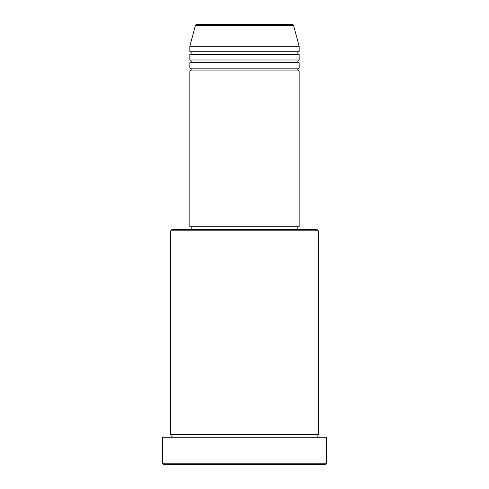 <?xml version="1.0" encoding="UTF-8"?>
<svg xmlns="http://www.w3.org/2000/svg" width="489" height="489" viewBox="0 0 489 489"><rect width="100%" height="100%" fill="white"/><g stroke="black" fill="none" stroke-linecap="round" stroke-linejoin="round"><path stroke-width="0.73" d="M293.583 25.465L195.417 25.465A1.369 1.369 0 0 1 196.737 24.45L292.263 24.45A1.369 1.369 0 0 1 293.583 25.465L299.17 46.321L189.83 46.321L189.83 51.785A1.369 1.369 0 0 1 191.199 53.154A1.369 1.369 0 0 1 189.83 54.517L189.83 59.988A1.369 1.369 0 0 1 191.199 61.351A1.369 1.369 0 0 1 189.83 62.72L189.83 68.185A1.369 1.369 0 0 1 191.199 69.554A1.369 1.369 0 0 1 189.83 70.917L189.83 226.731L299.17 226.731L299.17 70.917L189.83 70.917M299.17 46.321L299.17 51.785A1.369 1.369 0 0 0 297.801 53.154A1.369 1.369 0 0 0 299.17 54.517L299.17 59.988A1.369 1.369 0 0 0 297.801 61.351A1.369 1.369 0 0 0 299.17 62.72L299.17 68.185A1.369 1.369 0 0 0 297.801 69.554A1.369 1.369 0 0 0 299.17 70.917M170.692 230.832L172.061 229.463L316.939 229.463L318.308 230.832L170.692 230.832L170.692 434.483A1.369 1.369 0 0 1 172.061 435.846A1.369 1.369 0 0 1 170.692 437.215M325.142 464.55L163.858 464.55L162.495 463.181L326.505 463.181L325.142 464.55M318.308 230.832L318.308 434.483A1.369 1.369 0 0 0 316.939 435.846A1.369 1.369 0 0 0 318.308 437.215M299.17 62.72L189.83 62.72M299.17 68.185L189.83 68.185M191.199 226.731L191.199 229.463M297.801 226.731L297.801 229.463M318.308 434.483L170.692 434.483M326.505 463.181L326.505 437.215L162.495 437.215L162.495 463.181M195.417 25.465L189.83 46.321M299.17 51.785L189.83 51.785M299.17 54.517L189.83 54.517M299.17 59.988L189.83 59.988"/></g></svg>
